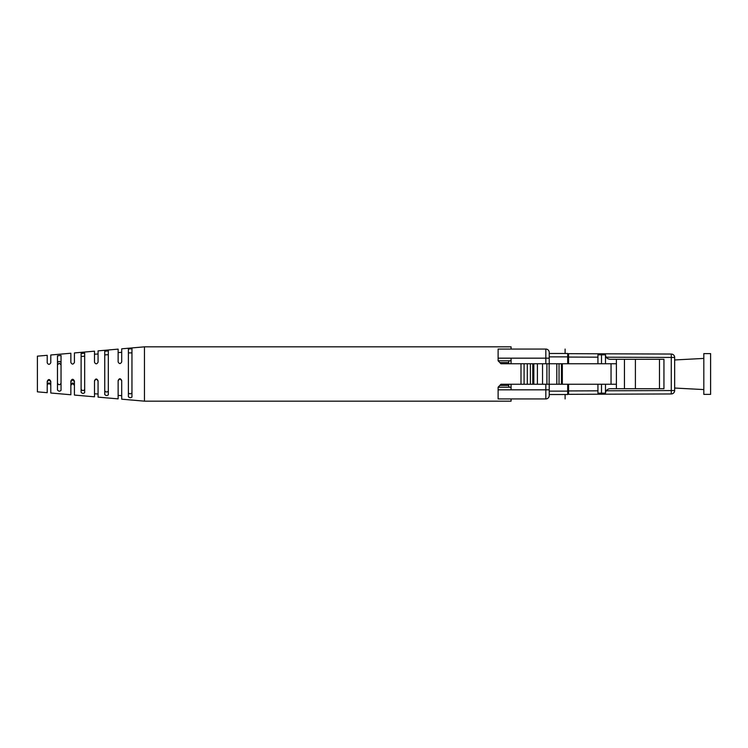 <?xml version="1.0" encoding="UTF-8"?>
<svg xmlns="http://www.w3.org/2000/svg" width="748" height="748" viewBox="0 0 748 748"><rect width="100%" height="100%" fill="white"/><g stroke="black" fill="none" stroke-linecap="round" stroke-linejoin="round"><path stroke-width="1.12" d="M533.838 384.257L533.838 363.743L527.303 363.743L527.303 384.257L611.051 384.257L611.051 363.743L616.399 363.743L616.399 359.283L624.449 359.283L624.449 388.717L663.944 388.717L663.944 359.283L624.449 359.283M611.051 363.743L542.543 363.743L542.543 384.257M542.543 363.743L533.838 363.743M537.41 384.257L537.41 363.743M546.91 363.743L546.91 384.257M530.388 384.257L530.388 363.743M527.303 384.257L524.086 384.257L524.086 363.743L527.303 363.743M524.086 363.743L500.936 363.743L498.112 360.798L510.875 360.798C509.285 360.527 508.556 361.116 508.687 362.584L508.762 363.743L508.687 362.584L499.823 362.584M510.875 387.202C509.323 387.492 508.593 386.894 508.687 385.416L508.762 384.257L508.687 385.416L499.823 385.416L500.936 384.257L524.086 384.257M521.001 384.257L521.001 363.743M510.351 387.202L498.112 387.202L499.823 385.416M549.228 384.257L549.228 395.542A3.394 3.394 0 0 1 545.834 398.936L498.112 398.936L498.112 387.202M498.112 360.798L498.112 349.064L545.834 349.064A3.394 3.394 0 0 1 549.228 352.458L549.228 363.743M565.105 394.514L565.105 398.936M565.105 353.486L565.105 349.064M549.228 353.486L567.695 353.486L567.695 356.871L549.228 356.871L549.228 352.458A3.394 3.394 0 0 0 545.834 349.064L545.834 358.17L498.112 358.17M545.834 398.936L545.834 389.83L549.228 389.83L549.228 391.129L567.695 391.129L567.695 394.514L549.228 394.514M567.695 356.871L567.695 363.743M567.695 384.257L567.695 391.129M568.583 357.955A1.608 1.608 0 0 1 567.695 356.516M568.583 390.045A1.608 1.608 0 0 0 567.695 391.485A1.608 1.608 0 0 1 568.583 390.045M568.583 384.257L568.583 394.327L671.274 393.953A3.394 3.394 0 0 0 674.649 390.559L674.649 357.441A3.394 3.394 0 0 0 671.274 354.047L568.583 353.673L568.583 363.743M611.051 384.257L616.399 384.257L616.399 388.717L624.449 388.717M616.399 384.257L616.399 363.743M674.649 390.559A3.394 3.394 0 0 1 671.274 393.953L671.274 390.559L674.649 390.559A3.394 3.394 0 0 1 671.274 393.953M674.649 357.441A3.394 3.394 0 0 0 671.274 354.047A3.394 3.394 0 0 1 674.649 357.441L671.274 357.441L671.274 354.047M597.933 384.257L597.933 393.177L605.487 393.177C605.815 390.475 607.329 388.988 610.031 388.717L616.399 388.717M663.944 359.283L663.944 388.717M605.487 363.743L605.487 354.823L597.933 354.823L597.933 363.743M561.449 384.257L561.449 363.743M601.504 384.257L601.504 393.177M605.487 384.257L605.487 393.177M601.504 363.743L601.504 354.823M605.487 354.823C605.768 357.497 607.283 358.984 610.031 359.283L616.399 359.283M118.128 381.003C119.297 378.591 120.484 378.582 121.7 380.966M94.491 381.218C95.66 378.806 96.847 378.797 98.063 381.19M104.748 390.858C105.907 392.251 107.095 392.326 108.32 391.092L108.32 391.073M104.748 354.907L108.32 354.674M84.674 384.678L84.674 389.558C83.477 390.895 82.289 390.821 81.111 389.325M84.674 356.207L81.111 356.441M131.957 392.878C130.769 394.112 129.582 394.112 128.385 392.878M131.957 352.888L128.385 352.888M57.474 362.612C58.643 361.097 59.84 361.069 61.037 362.528M61.037 364.762L59.251 363.238L57.474 364.846M144.448 401.162L144.448 346.838L121.7 348.82L121.7 361.91C120.484 364.089 119.287 364.108 118.128 361.948L118.128 349.129L98.063 350.877L98.063 362.182C96.838 364.341 95.651 364.36 94.491 362.219L94.491 351.186L74.417 352.934L74.417 362.453C73.201 364.603 72.014 364.613 70.854 362.49L70.854 353.243L50.78 354.991L50.78 362.724C49.555 364.856 48.368 364.865 47.208 362.771L47.208 355.309L37.4 356.16L37.4 391.84L47.208 392.691L47.208 381.368C48.358 378.965 49.546 378.946 50.78 381.33L50.78 393.009L70.854 394.757L70.854 381.087C72.004 378.694 73.192 378.684 74.417 381.05L74.417 395.066L94.491 396.814L94.491 380.816C95.651 378.432 96.838 378.413 98.063 380.779L98.063 397.123L118.128 398.871L118.128 380.554C119.287 378.17 120.475 378.161 121.7 380.508L121.7 399.18L144.448 401.162L511.071 401.162L511.071 398.936M47.208 382.097C48.386 379.657 49.574 379.647 50.78 382.088M70.854 382.032C72.023 379.591 73.22 379.591 74.417 382.022M74.417 385.547C73.201 383.397 72.014 383.387 70.854 385.51M74.417 384.584C73.22 382.555 72.032 382.546 70.854 384.575M50.78 384.519C49.583 382.499 48.386 382.499 47.208 384.5M50.78 385.276C49.555 383.144 48.368 383.135 47.208 385.229M61.037 371.625L61.037 390.316C59.812 391.559 58.625 391.447 57.474 389.96L57.474 355.805L61.037 355.45L61.037 371.625M61.037 383.238C59.84 385.229 58.653 385.201 57.474 383.154M104.748 394.505L104.748 351.261L108.32 350.924L108.32 394.841C107.095 395.879 105.907 395.767 104.748 394.505M84.674 353.168L84.674 392.597C83.458 393.729 82.271 393.616 81.111 392.261L81.111 353.505L84.674 353.168M131.957 348.718L131.957 397.048C130.741 398.001 129.554 397.889 128.385 396.711L128.385 349.054L131.957 348.718M511.071 384.257L511.071 389.83M144.448 346.838L511.071 346.838L511.071 349.064M511.071 358.17L511.071 363.743M710.6 372.186L710.6 353.617L703.821 353.617L703.821 394.383L710.6 394.383L710.6 372.186M549.135 363.743L549.135 384.257M532.772 384.257L532.772 363.743M556.811 363.743L556.811 384.257M498.112 389.83L545.834 389.83L545.834 384.257M549.228 358.17L545.834 358.17L545.834 363.743M562.328 363.743L562.328 384.257M659.484 388.717L659.484 359.283M635.398 359.283L635.398 388.717M568.583 390.933L597.933 390.83M606.217 390.793L671.274 390.559L671.274 357.441L606.217 357.207M597.933 357.17L568.583 357.067M559.037 363.743L559.037 384.257M121.7 395.673L118.128 395.383M98.063 394L94.491 393.794M121.7 352.327L118.128 352.617M98.063 354L94.491 354.206M674.649 388.044L703.821 389.577M674.649 359.956L703.821 358.423"/></g></svg>
